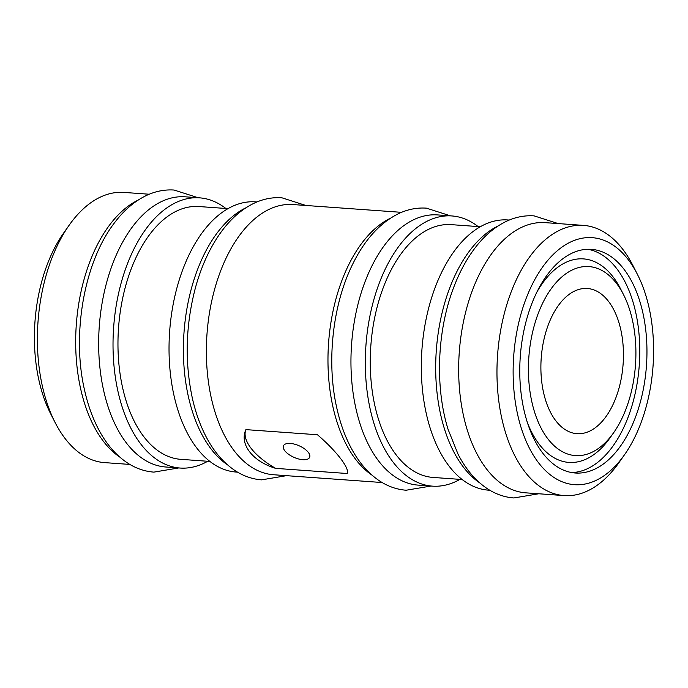 <?xml version="1.0" encoding="UTF-8"?>
<svg xmlns="http://www.w3.org/2000/svg" width="688" height="688" viewBox="0 0 688 688"><rect width="100%" height="100%" fill="white"/><g stroke="black" fill="none" stroke-linecap="round" stroke-linejoin="round"><path stroke-width="1.03" d="M608.51 301.37A72.782 41.056 94.1 0 0 587.38 288.496A72.782 41.056 94.1 0 0 544.294 338.014A72.782 41.056 94.1 0 0 555.827 420.807A72.782 41.056 94.1 0 0 576.957 433.681A72.782 41.056 94.1 0 0 620.043 384.162A72.782 41.056 94.1 0 0 608.51 301.37M547.872 438.841A94.755 53.458 94.1 0 0 613.644 432.709A94.755 53.458 94.1 0 0 623.552 294.696A94.755 53.458 94.1 0 0 616.457 283.336A94.755 53.458 94.1 0 0 540.777 307.226A94.755 53.458 94.1 0 0 547.872 438.841M527.412 422.656A102.022 57.551 94.1 0 0 539.263 444.371A102.022 57.551 94.1 0 0 610.075 437.774L613.644 432.709M623.552 294.696L620.739 289.175A102.022 57.551 94.1 0 0 613.103 276.946A102.022 57.551 94.1 0 0 536.76 292.34M302.806 459.696A14.302 6.33 -156.2 0 0 309.643 457.339A14.302 6.33 -156.2 0 0 304.5 448.825A14.302 6.33 -156.2 0 0 290.31 443.433A14.302 6.33 -156.2 0 0 283.473 445.79A14.302 6.33 -156.2 0 0 288.616 454.304A14.302 6.33 -156.2 0 0 302.806 459.696M632.341 424.917A112.118 63.253 94.1 0 0 642.515 311.268A112.118 63.253 94.1 0 0 591.388 249.348A112.118 63.253 94.1 0 0 534.395 297.44A112.118 63.253 94.1 0 0 524.213 411.089A112.118 63.253 94.1 0 0 575.34 473.009A112.118 63.253 94.1 0 0 632.341 424.917M571.762 472.57A112.118 63.253 94.1 0 0 625.16 424.401A112.118 63.253 94.1 0 0 587.784 249.271M149.227 194.231L123.9 192.416A135.441 76.411 94.1 0 0 69.213 225.131L63.502 233.232A123.814 69.849 94.1 0 0 50.551 256.435A123.814 69.849 94.1 0 0 50.559 413.583L55.057 422.415A135.441 76.411 94.1 0 0 104.516 462.611L129.843 464.426M69.213 225.131A135.441 76.411 94.1 0 0 55.049 250.518A135.441 76.411 94.1 0 0 55.057 422.415M138.125 200.113A135.441 76.411 94.1 0 0 93.344 253.261A135.441 76.411 94.1 0 0 119.686 457.021M225.827 208.473A135.441 76.411 94.1 0 0 199.546 197.843L185.184 196.811A135.441 76.411 94.1 0 0 116.324 254.913A135.441 76.411 94.1 0 0 104.026 392.203A135.441 76.411 94.1 0 0 165.791 467.006L180.153 468.038A135.441 76.411 94.1 0 0 207.681 461.27M199.546 197.843A135.441 76.411 94.1 0 0 130.686 255.945A135.441 76.411 94.1 0 0 118.388 393.235A135.441 76.411 94.1 0 0 180.153 468.038M228.029 208.627L198.918 206.538A126.721 71.492 94.1 0 0 134.495 260.898A126.721 71.492 94.1 0 0 122.989 389.356A126.721 71.492 94.1 0 0 180.781 459.335L209.883 461.424M256.942 201.962L255.558 201.859A135.441 76.411 94.1 0 0 186.697 259.961A135.441 76.411 94.1 0 0 174.399 397.251A135.441 76.411 94.1 0 0 236.165 472.054L237.558 472.157M245.84 207.836A135.441 76.411 94.1 0 0 201.059 260.993A135.441 76.411 94.1 0 0 227.401 464.753M347.225 473.507C349.753 468.356 336.509 451.104 317.452 434.756L245.891 429.622C239.252 444.087 252.487 461.356 275.664 468.373L347.225 473.507M401.517 212.334L292.899 204.542A135.441 76.411 94.1 0 0 224.039 262.644A135.441 76.411 94.1 0 0 211.741 399.934A135.441 76.411 94.1 0 0 273.506 474.737L382.132 482.529M390.414 218.216A135.441 76.411 94.1 0 0 345.634 271.364A135.441 76.411 94.1 0 0 371.984 475.124M478.117 226.576A135.441 76.411 94.1 0 0 451.835 215.946L437.473 214.914A135.441 76.411 94.1 0 0 368.613 273.016A135.441 76.411 94.1 0 0 356.324 410.306A135.441 76.411 94.1 0 0 418.08 485.109L432.442 486.141A135.441 76.411 94.1 0 0 459.971 479.373M451.835 215.946A135.441 76.411 94.1 0 0 382.975 274.048A135.441 76.411 94.1 0 0 370.686 411.338A135.441 76.411 94.1 0 0 432.442 486.141M480.319 226.73L451.208 224.641A126.721 71.492 94.1 0 0 386.785 279.001A126.721 71.492 94.1 0 0 375.278 407.459A126.721 71.492 94.1 0 0 433.07 477.438L462.173 479.527M509.232 220.065L507.847 219.962A135.441 76.411 94.1 0 0 438.987 278.064A135.441 76.411 94.1 0 0 426.689 415.354A135.441 76.411 94.1 0 0 488.454 490.157L489.847 490.26M498.129 225.939A135.441 76.411 94.1 0 0 453.349 279.096A135.441 76.411 94.1 0 0 479.691 482.856M637.441 274.417L632.943 265.585A135.441 76.411 94.1 0 0 583.484 225.389L545.188 222.645A135.441 76.411 94.1 0 0 476.328 280.747A135.441 76.411 94.1 0 0 464.03 418.037A135.441 76.411 94.1 0 0 525.795 492.84L564.1 495.584A135.441 76.411 94.1 0 0 618.787 462.869L624.498 454.768A123.814 69.849 94.1 0 0 637.449 431.565A123.814 69.849 94.1 0 0 637.441 274.417A123.814 69.849 94.1 0 0 529.278 290.792A123.814 69.849 94.1 0 0 532.082 453.082A123.814 69.849 94.1 0 0 624.498 454.768M583.484 225.389A135.441 76.411 94.1 0 0 514.633 283.49A135.441 76.411 94.1 0 0 502.335 420.781A135.441 76.411 94.1 0 0 564.1 495.584M245.891 429.622A55.221 24.433 -156.2 0 0 275.664 468.373M178.768 467.935L153.88 472.123C144.652 471.418 135.957 468.425 127.779 463.153C115.842 455.293 105.926 443.683 98.023 428.306C92.295 417.152 87.849 404.639 84.701 390.767C71.423 334.755 84.048 262.102 114.543 222.757C124.029 210.141 134.745 201.008 146.707 195.34C155.643 191.187 164.776 189.424 174.116 190.043L198.153 197.74M305.868 205.471L281.831 197.774C272.603 197.155 263.564 198.875 254.723 202.926C241.789 208.997 230.308 219.076 220.298 233.172C209.659 248.213 201.438 266.187 195.616 287.085C185.605 324.71 184.539 361.845 192.416 398.498C195.564 412.361 200.01 424.874 205.738 436.037C213.641 451.414 223.557 463.024 235.494 470.884C243.672 476.156 252.367 479.149 261.595 479.854L286.483 475.666M450.442 215.843L426.405 208.146C417.177 207.527 408.139 209.247 399.298 213.297C380.455 222.387 364.967 239.243 352.832 263.857C332.493 304.474 326.189 362.593 336.991 408.87C340.147 422.742 344.585 435.255 350.312 446.409C358.216 461.786 368.132 473.396 380.068 481.256C388.247 486.528 396.942 489.521 406.169 490.226L431.058 486.038M558.157 223.574L534.12 215.877C524.892 215.258 515.854 216.978 507.013 221.029C494.079 227.1 482.598 237.179 472.587 251.275C465.32 261.5 459.137 273.248 454.037 286.518C437.155 329.776 434.747 386.596 448.086 429.372L458.027 454.14C465.931 469.517 475.847 481.127 487.783 488.987C495.962 494.259 504.657 497.252 513.884 497.957L538.773 493.769"/></g></svg>
